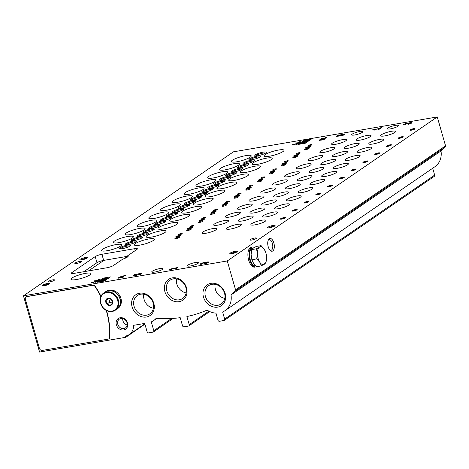 <?xml version="1.0" encoding="UTF-8"?>
<svg xmlns="http://www.w3.org/2000/svg" width="469" height="469" viewBox="0 0 469 469"><rect width="100%" height="100%" fill="white"/><g stroke="black" fill="none" stroke-linecap="round" stroke-linejoin="round"><path stroke-width="0.7" d="M190.221 226.404A2.075 0.399 -16 0 0 190.009 226.668A2.075 0.399 -16 0 0 192.108 226.48A2.075 0.399 -16 0 0 193.996 225.525A2.075 0.399 -16 0 0 192.407 225.577A2.075 0.399 -16 0 0 190.221 226.404M202.01 218.314A2.075 0.399 -16 0 0 201.799 218.583A2.075 0.399 -16 0 0 203.904 218.396A2.075 0.399 -16 0 0 205.785 217.44A2.075 0.399 -16 0 0 204.203 217.493A2.075 0.399 -16 0 0 202.01 218.314M213.8 210.229A2.075 0.399 -16 0 0 213.588 210.499A2.075 0.399 -16 0 0 215.693 210.305A2.075 0.399 -16 0 0 217.575 209.356A2.075 0.399 -16 0 0 215.992 209.409A2.075 0.399 -16 0 0 213.8 210.229M225.595 202.145A2.075 0.399 -16 0 0 225.384 202.409A2.075 0.399 -16 0 0 227.483 202.221A2.075 0.399 -16 0 0 229.364 201.271A2.075 0.399 -16 0 0 227.782 201.324A2.075 0.399 -16 0 0 225.595 202.145M237.384 194.06A2.075 0.399 -16 0 0 237.173 194.324A2.075 0.399 -16 0 0 239.272 194.137A2.075 0.399 -16 0 0 241.16 193.181A2.075 0.399 -16 0 0 239.571 193.24A2.075 0.399 -16 0 0 237.384 194.06M249.174 185.976A2.075 0.399 -16 0 0 248.963 186.24A2.075 0.399 -16 0 0 251.067 186.052A2.075 0.399 -16 0 0 252.949 185.097A2.075 0.399 -16 0 0 251.366 185.155A2.075 0.399 -16 0 0 249.174 185.976M260.963 177.886A2.075 0.399 -16 0 0 260.752 178.156A2.075 0.399 -16 0 0 262.857 177.968A2.075 0.399 -16 0 0 264.739 177.012A2.075 0.399 -16 0 0 263.156 177.065A2.075 0.399 -16 0 0 260.963 177.886M272.759 169.801A2.075 0.399 -16 0 0 272.548 170.071A2.075 0.399 -16 0 0 274.646 169.878A2.075 0.399 -16 0 0 276.528 168.928A2.075 0.399 -16 0 0 274.945 168.981A2.075 0.399 -16 0 0 272.759 169.801M284.548 161.717A2.075 0.399 -16 0 0 284.337 161.987A2.075 0.399 -16 0 0 286.436 161.793A2.075 0.399 -16 0 0 288.324 160.844A2.075 0.399 -16 0 0 286.735 160.896A2.075 0.399 -16 0 0 284.548 161.717M296.338 153.633A2.075 0.399 -16 0 0 296.127 153.896A2.075 0.399 -16 0 0 298.231 153.709A2.075 0.399 -16 0 0 300.113 152.753A2.075 0.399 -16 0 0 298.53 152.812A2.075 0.399 -16 0 0 296.338 153.633M308.127 145.548A2.075 0.399 -16 0 0 307.916 145.812A2.075 0.399 -16 0 0 310.021 145.625A2.075 0.399 -16 0 0 311.903 144.669A2.075 0.399 -16 0 0 310.32 144.728A2.075 0.399 -16 0 0 308.127 145.548M178.431 234.488A2.075 0.399 -16 0 0 178.22 234.752A2.075 0.399 -16 0 0 180.319 234.564A2.075 0.399 -16 0 0 182.201 233.609A2.075 0.399 -16 0 0 180.618 233.668A2.075 0.399 -16 0 0 178.431 234.488M186.938 230.144A2.333 0.446 -16 0 0 186.703 230.443A2.333 0.446 -16 0 0 189.066 230.226A2.333 0.446 -16 0 0 191.188 229.153A2.333 0.446 -16 0 0 189.406 229.218A2.333 0.446 -16 0 0 186.938 230.144M198.727 222.054A2.333 0.446 -16 0 0 198.493 222.353A2.333 0.446 -16 0 0 200.855 222.142A2.333 0.446 -16 0 0 202.977 221.069A2.333 0.446 -16 0 0 201.195 221.133A2.333 0.446 -16 0 0 198.727 222.054M210.522 213.97A2.333 0.446 -16 0 0 210.282 214.269A2.333 0.446 -16 0 0 212.65 214.057A2.333 0.446 -16 0 0 214.767 212.985A2.333 0.446 -16 0 0 212.985 213.049A2.333 0.446 -16 0 0 210.522 213.97M222.312 205.885A2.333 0.446 -16 0 0 222.077 206.184A2.333 0.446 -16 0 0 224.44 205.973A2.333 0.446 -16 0 0 226.556 204.9A2.333 0.446 -16 0 0 224.774 204.959A2.333 0.446 -16 0 0 222.312 205.885M234.101 197.801A2.333 0.446 -16 0 0 233.867 198.1A2.333 0.446 -16 0 0 236.229 197.889A2.333 0.446 -16 0 0 238.352 196.816A2.333 0.446 -16 0 0 236.569 196.874A2.333 0.446 -16 0 0 234.101 197.801M245.897 189.716A2.333 0.446 -16 0 0 245.656 190.015A2.333 0.446 -16 0 0 248.025 189.798A2.333 0.446 -16 0 0 250.141 188.726A2.333 0.446 -16 0 0 248.359 188.79A2.333 0.446 -16 0 0 245.897 189.716M257.686 181.626A2.333 0.446 -16 0 0 257.446 181.931A2.333 0.446 -16 0 0 259.814 181.714A2.333 0.446 -16 0 0 261.931 180.641A2.333 0.446 -16 0 0 260.148 180.706A2.333 0.446 -16 0 0 257.686 181.626M269.476 173.542A2.333 0.446 -16 0 0 269.241 173.841A2.333 0.446 -16 0 0 271.604 173.63A2.333 0.446 -16 0 0 273.72 172.557A2.333 0.446 -16 0 0 271.938 172.621A2.333 0.446 -16 0 0 269.476 173.542M281.265 165.457A2.333 0.446 -16 0 0 281.031 165.756A2.333 0.446 -16 0 0 283.393 165.545A2.333 0.446 -16 0 0 285.515 164.472A2.333 0.446 -16 0 0 283.733 164.531A2.333 0.446 -16 0 0 281.265 165.457M293.061 157.373A2.333 0.446 -16 0 0 292.82 157.672A2.333 0.446 -16 0 0 295.189 157.461A2.333 0.446 -16 0 0 297.305 156.388A2.333 0.446 -16 0 0 295.523 156.447A2.333 0.446 -16 0 0 293.061 157.373M304.85 149.289A2.333 0.446 -16 0 0 304.61 149.588A2.333 0.446 -16 0 0 306.978 149.371A2.333 0.446 -16 0 0 309.094 148.298A2.333 0.446 -16 0 0 307.312 148.362A2.333 0.446 -16 0 0 304.85 149.289M175.148 238.229A2.333 0.446 -16 0 0 174.914 238.528A2.333 0.446 -16 0 0 177.276 238.316A2.333 0.446 -16 0 0 179.393 237.244A2.333 0.446 -16 0 0 177.61 237.302A2.333 0.446 -16 0 0 175.148 238.229M202.678 232.073A7.774 1.489 -16 0 0 201.893 233.07A7.774 1.489 -16 0 0 209.772 232.36A7.774 1.489 -16 0 0 216.836 228.784A7.774 1.489 -16 0 0 210.898 228.989A7.774 1.489 -16 0 0 202.678 232.073M251.689 223.69A7.774 1.489 -16 0 0 250.897 224.686A7.774 1.489 -16 0 0 258.782 223.977A7.774 1.489 -16 0 0 265.841 220.401A7.774 1.489 -16 0 0 259.902 220.606A7.774 1.489 -16 0 0 251.689 223.69M345.096 147.026A7.774 1.489 -16 0 0 344.305 148.022A7.774 1.489 -16 0 0 352.19 147.313A7.774 1.489 -16 0 0 359.248 143.737A7.774 1.489 -16 0 0 353.309 143.942A7.774 1.489 -16 0 0 345.096 147.026M356.886 138.941A7.774 1.489 -16 0 0 356.094 139.938A7.774 1.489 -16 0 0 363.979 139.229A7.774 1.489 -16 0 0 371.038 135.652A7.774 1.489 -16 0 0 365.099 135.858A7.774 1.489 -16 0 0 356.886 138.941M214.474 223.989A7.774 1.489 -16 0 0 213.682 224.985A7.774 1.489 -16 0 0 221.567 224.276A7.774 1.489 -16 0 0 228.626 220.7A7.774 1.489 -16 0 0 222.687 220.905A7.774 1.489 -16 0 0 214.474 223.989M226.263 215.898A7.774 1.489 -16 0 0 225.472 216.901A7.774 1.489 -16 0 0 233.357 216.191A7.774 1.489 -16 0 0 240.421 212.615A7.774 1.489 -16 0 0 234.477 212.82A7.774 1.489 -16 0 0 226.263 215.898M238.053 207.814A7.774 1.489 -16 0 0 237.267 208.816A7.774 1.489 -16 0 0 245.146 208.107A7.774 1.489 -16 0 0 252.211 204.531A7.774 1.489 -16 0 0 246.266 204.736A7.774 1.489 -16 0 0 238.053 207.814M249.848 199.73A7.774 1.489 -16 0 0 249.057 200.726A7.774 1.489 -16 0 0 256.936 200.017A7.774 1.489 -16 0 0 264 196.441A7.774 1.489 -16 0 0 258.061 196.652A7.774 1.489 -16 0 0 249.848 199.73M261.638 191.645A7.774 1.489 -16 0 0 260.846 192.642A7.774 1.489 -16 0 0 268.731 191.932A7.774 1.489 -16 0 0 275.79 188.356A7.774 1.489 -16 0 0 269.851 188.561A7.774 1.489 -16 0 0 261.638 191.645M273.427 183.561A7.774 1.489 -16 0 0 272.636 184.557A7.774 1.489 -16 0 0 280.521 183.848A7.774 1.489 -16 0 0 287.585 180.272A7.774 1.489 -16 0 0 281.64 180.477A7.774 1.489 -16 0 0 273.427 183.561M333.301 155.11A7.774 1.489 -16 0 0 332.515 156.107A7.774 1.489 -16 0 0 340.394 155.397A7.774 1.489 -16 0 0 347.459 151.821A7.774 1.489 -16 0 0 341.514 152.032A7.774 1.489 -16 0 0 333.301 155.11M321.511 163.194A7.774 1.489 -16 0 0 320.72 164.197A7.774 1.489 -16 0 0 328.605 163.488A7.774 1.489 -16 0 0 335.669 159.911A7.774 1.489 -16 0 0 329.725 160.117A7.774 1.489 -16 0 0 321.511 163.194M309.722 171.279A7.774 1.489 -16 0 0 308.93 172.281A7.774 1.489 -16 0 0 316.815 171.572A7.774 1.489 -16 0 0 323.874 167.996A7.774 1.489 -16 0 0 317.935 168.201A7.774 1.489 -16 0 0 309.722 171.279M297.932 179.369A7.774 1.489 -16 0 0 297.141 180.366A7.774 1.489 -16 0 0 305.026 179.656A7.774 1.489 -16 0 0 312.084 176.08A7.774 1.489 -16 0 0 306.146 176.285A7.774 1.489 -16 0 0 297.932 179.369M286.137 187.453A7.774 1.489 -16 0 0 285.351 188.45A7.774 1.489 -16 0 0 293.231 187.741A7.774 1.489 -16 0 0 300.295 184.165A7.774 1.489 -16 0 0 294.35 184.37A7.774 1.489 -16 0 0 286.137 187.453M274.347 195.538A7.774 1.489 -16 0 0 273.556 196.534A7.774 1.489 -16 0 0 281.441 195.825A7.774 1.489 -16 0 0 288.505 192.249A7.774 1.489 -16 0 0 282.561 192.454A7.774 1.489 -16 0 0 274.347 195.538M262.558 203.622A7.774 1.489 -16 0 0 261.766 204.625A7.774 1.489 -16 0 0 269.652 203.909A7.774 1.489 -16 0 0 276.71 200.339A7.774 1.489 -16 0 0 270.771 200.544A7.774 1.489 -16 0 0 262.558 203.622M250.768 211.707A7.774 1.489 -16 0 0 249.977 212.709A7.774 1.489 -16 0 0 257.862 212A7.774 1.489 -16 0 0 264.921 208.424A7.774 1.489 -16 0 0 258.982 208.629A7.774 1.489 -16 0 0 250.768 211.707M381.391 134.744A7.774 1.489 -16 0 0 380.599 135.746A7.774 1.489 -16 0 0 388.484 135.037A7.774 1.489 -16 0 0 395.543 131.461A7.774 1.489 -16 0 0 389.604 131.666A7.774 1.489 -16 0 0 381.391 134.744M369.595 142.834A7.774 1.489 -16 0 0 368.81 143.831A7.774 1.489 -16 0 0 376.689 143.121A7.774 1.489 -16 0 0 383.753 139.545A7.774 1.489 -16 0 0 377.809 139.75A7.774 1.489 -16 0 0 369.595 142.834M357.806 150.918A7.774 1.489 -16 0 0 357.015 151.915A7.774 1.489 -16 0 0 364.9 151.206A7.774 1.489 -16 0 0 371.964 147.629A7.774 1.489 -16 0 0 366.019 147.835A7.774 1.489 -16 0 0 357.806 150.918M346.016 159.003A7.774 1.489 -16 0 0 345.225 160.005A7.774 1.489 -16 0 0 353.11 159.29A7.774 1.489 -16 0 0 360.169 155.72A7.774 1.489 -16 0 0 354.23 155.925A7.774 1.489 -16 0 0 346.016 159.003M334.227 167.087A7.774 1.489 -16 0 0 333.436 168.09A7.774 1.489 -16 0 0 341.321 167.38A7.774 1.489 -16 0 0 348.379 163.804A7.774 1.489 -16 0 0 342.44 164.009A7.774 1.489 -16 0 0 334.227 167.087M322.432 175.172A7.774 1.489 -16 0 0 321.646 176.174A7.774 1.489 -16 0 0 329.525 175.465A7.774 1.489 -16 0 0 336.59 171.889A7.774 1.489 -16 0 0 330.645 172.094A7.774 1.489 -16 0 0 322.432 175.172M310.642 183.262A7.774 1.489 -16 0 0 309.851 184.258A7.774 1.489 -16 0 0 317.736 183.549A7.774 1.489 -16 0 0 324.8 179.973A7.774 1.489 -16 0 0 318.856 180.178A7.774 1.489 -16 0 0 310.642 183.262M298.853 191.346A7.774 1.489 -16 0 0 298.061 192.343A7.774 1.489 -16 0 0 305.946 191.633A7.774 1.489 -16 0 0 313.005 188.057A7.774 1.489 -16 0 0 307.066 188.262A7.774 1.489 -16 0 0 298.853 191.346M285.216 175.47A7.774 1.489 -16 0 0 284.431 176.473A7.774 1.489 -16 0 0 292.31 175.764A7.774 1.489 -16 0 0 299.374 172.187A7.774 1.489 -16 0 0 293.43 172.393A7.774 1.489 -16 0 0 285.216 175.47M297.012 167.386A7.774 1.489 -16 0 0 296.22 168.389A7.774 1.489 -16 0 0 304.105 167.679A7.774 1.489 -16 0 0 311.164 164.103A7.774 1.489 -16 0 0 305.225 164.308A7.774 1.489 -16 0 0 297.012 167.386M308.801 159.302A7.774 1.489 -16 0 0 308.01 160.304A7.774 1.489 -16 0 0 315.895 159.589A7.774 1.489 -16 0 0 322.953 156.019A7.774 1.489 -16 0 0 317.015 156.224A7.774 1.489 -16 0 0 308.801 159.302M320.591 151.217A7.774 1.489 -16 0 0 319.799 152.214A7.774 1.489 -16 0 0 327.684 151.505A7.774 1.489 -16 0 0 334.749 147.928A7.774 1.489 -16 0 0 328.804 148.134A7.774 1.489 -16 0 0 320.591 151.217M287.063 199.431A7.774 1.489 -16 0 0 286.272 200.433A7.774 1.489 -16 0 0 294.157 199.718A7.774 1.489 -16 0 0 301.215 196.148A7.774 1.489 -16 0 0 295.277 196.353A7.774 1.489 -16 0 0 287.063 199.431M275.268 207.515A7.774 1.489 -16 0 0 274.482 208.517A7.774 1.489 -16 0 0 282.361 207.808A7.774 1.489 -16 0 0 289.426 204.232A7.774 1.489 -16 0 0 283.481 204.437A7.774 1.489 -16 0 0 275.268 207.515M263.478 215.599A7.774 1.489 -16 0 0 262.687 216.602A7.774 1.489 -16 0 0 270.572 215.892A7.774 1.489 -16 0 0 277.636 212.316A7.774 1.489 -16 0 0 271.692 212.521A7.774 1.489 -16 0 0 263.478 215.599M332.38 143.133A7.774 1.489 -16 0 0 331.595 144.13A7.774 1.489 -16 0 0 339.474 143.42A7.774 1.489 -16 0 0 346.538 139.844A7.774 1.489 -16 0 0 340.594 140.049A7.774 1.489 -16 0 0 332.38 143.133M238.973 219.797A7.774 1.489 -16 0 0 238.188 220.793A7.774 1.489 -16 0 0 246.067 220.084A7.774 1.489 -16 0 0 253.131 216.508A7.774 1.489 -16 0 0 247.186 216.713A7.774 1.489 -16 0 0 238.973 219.797M227.184 227.881A7.774 1.489 -16 0 0 226.392 228.878A7.774 1.489 -16 0 0 234.277 228.169A7.774 1.489 -16 0 0 241.342 224.592A7.774 1.489 -16 0 0 235.397 224.798A7.774 1.489 -16 0 0 227.184 227.881M305.331 143.221L311.398 139.064L304.047 140.319L297.985 144.481L305.331 143.221M297.153 144.247L298.835 143.092L292.48 144.698L293.811 144.845L294.35 144.634L293.436 144.534L297.158 143.895L296.484 144.358L297.153 144.247M408.698 123.066A2.837 0.545 164 0 0 405.556 123.634A2.837 0.545 164 0 0 403.528 124.772A2.837 0.545 164 0 0 405.023 124.836L405.597 124.443L404.8 124.408L406.91 123.54L407.508 123.564L407.063 123.939L410.633 123.071L407.948 124.332A2.837 0.545 164 0 0 411.905 122.708A2.837 0.545 164 0 0 408.698 123.066L408.78 123.341M125.962 275.391L125.411 275.315L126.003 274.904L124.074 275.543L123.734 275.772L124.402 275.661L123.886 276.012L120.621 276.305L123.658 276.27L125.962 275.391M120.017 277.883A1.683 0.322 164 0 1 118.2 278.064A1.683 0.322 164 0 1 119.361 277.402A1.683 0.322 164 0 1 121.231 277.044A2.075 0.399 164 0 1 123.927 276.669A2.075 0.399 164 0 1 122.262 277.554A2.075 0.399 164 0 1 120.017 277.883M99.235 279.97L98.678 279.887L99.276 279.483L98.607 279.594L97.159 280.585L93.888 280.878L97.411 280.761L99.235 279.97M175.951 268.631L178.408 266.943L176.45 267.787L169.127 269.294L171.074 269.505L171.859 269.2L170.523 269.054L175.957 268.121L174.972 268.796L175.951 268.631M138.736 274.676L138.959 274.934A3.119 0.598 164 0 0 141.855 273.486A3.119 0.598 164 0 0 138.824 273.732A3.119 0.598 164 0 0 135.852 275.151L134.357 275.297L135.94 274.213L134.961 274.377L132.997 275.725L136.221 275.414L140.307 273.925L138.736 274.676M122.808 259.099A7.123 1.366 -16 0 0 128.143 256.168A7.123 1.366 -16 0 0 127.574 255.834L136.872 249.455A5.182 0.991 -16 0 0 137.399 248.793A5.182 0.991 -16 0 0 134.662 248.681L101.914 254.28A5.182 0.991 -16 0 0 95.213 256.584L71.857 272.6A5.182 0.991 -16 0 0 71.329 273.269A5.182 0.991 -16 0 0 74.067 273.38L106.815 267.776A5.182 0.991 -16 0 0 113.516 265.472L122.808 259.099M48.395 281.353A3.371 0.645 -16 0 0 48.049 281.787A3.371 0.645 -16 0 0 51.467 281.482A3.371 0.645 -16 0 0 54.527 279.929A3.371 0.645 -16 0 0 51.953 280.016A3.371 0.645 -16 0 0 48.395 281.353M75.175 262.986A3.371 0.645 -16 0 0 74.835 263.42A3.371 0.645 -16 0 0 78.253 263.115A3.371 0.645 -16 0 0 81.307 261.561A3.371 0.645 -16 0 0 78.733 261.655A3.371 0.645 -16 0 0 75.175 262.986M251.765 240.028A3.371 0.645 164 0 1 249.983 239.958A3.371 0.645 164 0 1 253.043 238.41A3.371 0.645 164 0 1 256.461 238.1A3.371 0.645 164 0 1 251.765 240.028M44.104 285.785A3.887 0.745 164 0 1 42.163 285.82A3.887 0.745 164 0 1 45.581 283.915A3.887 0.745 164 0 1 49.491 283.722A3.887 0.745 164 0 1 44.104 285.785M269.675 227.746A3.887 0.745 164 0 1 267.735 227.782A3.887 0.745 164 0 1 271.152 225.876A3.887 0.745 164 0 1 275.063 225.683A3.887 0.745 164 0 1 269.675 227.746M81.887 259.873A3.887 0.745 164 0 1 79.953 259.908A3.887 0.745 164 0 1 83.371 258.003A3.887 0.745 164 0 1 87.281 257.809A3.887 0.745 164 0 1 81.887 259.873M231.885 253.659A3.887 0.745 164 0 1 229.945 253.694A3.887 0.745 164 0 1 233.363 251.789A3.887 0.745 164 0 1 237.273 251.595A3.887 0.745 164 0 1 231.885 253.659M72.05 277.97A10.365 1.987 -16 0 0 70.995 279.301A10.365 1.987 -16 0 0 81.506 278.357A10.365 1.987 -16 0 0 90.922 273.591A10.365 1.987 -16 0 0 83.001 273.867A10.365 1.987 -16 0 0 72.05 277.97M295.787 209.496A2.591 0.498 -16 0 0 293.102 210.294A2.591 0.498 -16 0 0 292.246 211.062A2.591 0.498 -16 0 0 294.802 210.745A2.591 0.498 -16 0 0 297.135 209.661A2.591 0.498 -16 0 0 295.787 209.496M307.576 201.412A2.591 0.498 -16 0 0 304.891 202.209A2.591 0.498 -16 0 0 304.041 202.977A2.591 0.498 -16 0 0 306.591 202.661A2.591 0.498 -16 0 0 308.924 201.576A2.591 0.498 -16 0 0 307.576 201.412M319.371 193.328A2.591 0.498 -16 0 0 316.681 194.125A2.591 0.498 -16 0 0 315.83 194.887A2.591 0.498 -16 0 0 318.381 194.571A2.591 0.498 -16 0 0 320.714 193.486A2.591 0.498 -16 0 0 319.371 193.328M331.161 185.237A2.591 0.498 -16 0 0 328.476 186.041A2.591 0.498 -16 0 0 327.62 186.803A2.591 0.498 -16 0 0 330.176 186.486A2.591 0.498 -16 0 0 332.509 185.402A2.591 0.498 -16 0 0 331.161 185.237M342.95 177.153A2.591 0.498 -16 0 0 340.265 177.95A2.591 0.498 -16 0 0 339.415 178.718A2.591 0.498 -16 0 0 341.965 178.402A2.591 0.498 -16 0 0 344.299 177.317A2.591 0.498 -16 0 0 342.95 177.153M354.74 169.069A2.591 0.498 -16 0 0 352.055 169.866A2.591 0.498 -16 0 0 351.205 170.634A2.591 0.498 -16 0 0 353.755 170.317A2.591 0.498 -16 0 0 356.088 169.233A2.591 0.498 -16 0 0 354.74 169.069M366.535 160.984A2.591 0.498 -16 0 0 363.844 161.782A2.591 0.498 -16 0 0 362.994 162.55A2.591 0.498 -16 0 0 365.55 162.233A2.591 0.498 -16 0 0 367.878 161.148A2.591 0.498 -16 0 0 366.535 160.984M378.325 152.9A2.591 0.498 -16 0 0 375.64 153.697A2.591 0.498 -16 0 0 374.784 154.459A2.591 0.498 -16 0 0 377.34 154.143A2.591 0.498 -16 0 0 379.673 153.058A2.591 0.498 -16 0 0 378.325 152.9M390.114 144.81A2.591 0.498 -16 0 0 387.429 145.613A2.591 0.498 -16 0 0 386.579 146.375A2.591 0.498 -16 0 0 389.129 146.058A2.591 0.498 -16 0 0 391.463 144.974A2.591 0.498 -16 0 0 390.114 144.81M401.904 136.725A2.591 0.498 -16 0 0 399.219 137.523A2.591 0.498 -16 0 0 398.369 138.291A2.591 0.498 -16 0 0 400.919 137.974A2.591 0.498 -16 0 0 403.252 136.889A2.591 0.498 -16 0 0 401.904 136.725M413.699 128.641A2.591 0.498 -16 0 0 411.008 129.438A2.591 0.498 -16 0 0 410.158 130.206A2.591 0.498 -16 0 0 412.714 129.89A2.591 0.498 -16 0 0 415.042 128.805A2.591 0.498 -16 0 0 413.699 128.641M283.997 217.581A2.591 0.498 -16 0 0 281.312 218.378A2.591 0.498 -16 0 0 280.456 219.146A2.591 0.498 -16 0 0 283.012 218.83A2.591 0.498 -16 0 0 285.345 217.745A2.591 0.498 -16 0 0 283.997 217.581M191.094 227.406A2.591 0.498 -16 0 0 188.403 228.21A2.591 0.498 -16 0 0 187.553 228.972A2.591 0.498 -16 0 0 190.103 228.655A2.591 0.498 -16 0 0 192.437 227.571A2.591 0.498 -16 0 0 191.094 227.406M202.884 219.322A2.591 0.498 -16 0 0 200.199 220.119A2.591 0.498 -16 0 0 199.343 220.887A2.591 0.498 -16 0 0 201.899 220.571A2.591 0.498 -16 0 0 204.232 219.486A2.591 0.498 -16 0 0 202.884 219.322M214.673 211.238A2.591 0.498 -16 0 0 211.988 212.035A2.591 0.498 -16 0 0 211.132 212.803A2.591 0.498 -16 0 0 213.688 212.486A2.591 0.498 -16 0 0 216.021 211.402A2.591 0.498 -16 0 0 214.673 211.238M226.463 203.153A2.591 0.498 -16 0 0 223.777 203.951A2.591 0.498 -16 0 0 222.927 204.713A2.591 0.498 -16 0 0 225.478 204.402A2.591 0.498 -16 0 0 227.811 203.317A2.591 0.498 -16 0 0 226.463 203.153M238.258 195.069A2.591 0.498 -16 0 0 235.567 195.866A2.591 0.498 -16 0 0 234.717 196.628A2.591 0.498 -16 0 0 237.267 196.312A2.591 0.498 -16 0 0 239.6 195.227A2.591 0.498 -16 0 0 238.258 195.069M250.047 186.979A2.591 0.498 -16 0 0 247.362 187.782A2.591 0.498 -16 0 0 246.506 188.544A2.591 0.498 -16 0 0 249.062 188.227A2.591 0.498 -16 0 0 251.396 187.143A2.591 0.498 -16 0 0 250.047 186.979M261.837 178.894A2.591 0.498 -16 0 0 259.152 179.691A2.591 0.498 -16 0 0 258.302 180.459A2.591 0.498 -16 0 0 260.852 180.143A2.591 0.498 -16 0 0 263.185 179.058A2.591 0.498 -16 0 0 261.837 178.894M273.626 170.81A2.591 0.498 -16 0 0 270.941 171.607A2.591 0.498 -16 0 0 270.091 172.375A2.591 0.498 -16 0 0 272.641 172.059A2.591 0.498 -16 0 0 274.975 170.974A2.591 0.498 -16 0 0 273.626 170.81M285.422 162.725A2.591 0.498 -16 0 0 282.731 163.523A2.591 0.498 -16 0 0 281.881 164.291A2.591 0.498 -16 0 0 284.437 163.974A2.591 0.498 -16 0 0 286.764 162.89A2.591 0.498 -16 0 0 285.422 162.725M297.211 154.641A2.591 0.498 -16 0 0 294.526 155.438A2.591 0.498 -16 0 0 293.67 156.2A2.591 0.498 -16 0 0 296.226 155.884A2.591 0.498 -16 0 0 298.56 154.799A2.591 0.498 -16 0 0 297.211 154.641M309.001 146.551A2.591 0.498 -16 0 0 306.316 147.354A2.591 0.498 -16 0 0 305.466 148.116A2.591 0.498 -16 0 0 308.016 147.799A2.591 0.498 -16 0 0 310.349 146.715A2.591 0.498 -16 0 0 309.001 146.551M179.299 235.491A2.591 0.498 -16 0 0 176.614 236.294A2.591 0.498 -16 0 0 175.764 237.056A2.591 0.498 -16 0 0 178.314 236.739A2.591 0.498 -16 0 0 180.647 235.655A2.591 0.498 -16 0 0 179.299 235.491M145.238 232.999A5.962 1.143 -16 0 0 139.059 234.834A5.962 1.143 -16 0 0 137.1 236.593A5.962 1.143 -16 0 0 142.975 235.866A5.962 1.143 -16 0 0 148.339 233.374A5.962 1.143 -16 0 0 145.238 232.999M157.033 224.915A5.962 1.143 -16 0 0 150.848 226.75A5.962 1.143 -16 0 0 148.89 228.509A5.962 1.143 -16 0 0 154.764 227.782A5.962 1.143 -16 0 0 160.128 225.29A5.962 1.143 -16 0 0 157.033 224.915M168.822 216.83A5.962 1.143 -16 0 0 162.643 218.665A5.962 1.143 -16 0 0 160.679 220.424A5.962 1.143 -16 0 0 166.554 219.697A5.962 1.143 -16 0 0 171.918 217.2A5.962 1.143 -16 0 0 168.822 216.83M180.612 208.74A5.962 1.143 -16 0 0 174.433 210.581A5.962 1.143 -16 0 0 172.475 212.34A5.962 1.143 -16 0 0 178.343 211.613A5.962 1.143 -16 0 0 183.707 209.115A5.962 1.143 -16 0 0 180.612 208.74M192.401 200.656A5.962 1.143 -16 0 0 186.222 202.497A5.962 1.143 -16 0 0 184.264 204.255A5.962 1.143 -16 0 0 190.138 203.528A5.962 1.143 -16 0 0 195.503 201.031A5.962 1.143 -16 0 0 192.401 200.656M204.197 192.571A5.962 1.143 -16 0 0 198.012 194.406A5.962 1.143 -16 0 0 196.054 196.165A5.962 1.143 -16 0 0 201.928 195.438A5.962 1.143 -16 0 0 207.292 192.947A5.962 1.143 -16 0 0 204.197 192.571M215.986 184.487A5.962 1.143 -16 0 0 209.807 186.322A5.962 1.143 -16 0 0 207.843 188.081A5.962 1.143 -16 0 0 213.717 187.354A5.962 1.143 -16 0 0 219.082 184.862A5.962 1.143 -16 0 0 215.986 184.487M227.776 176.403A5.962 1.143 -16 0 0 221.597 178.238A5.962 1.143 -16 0 0 219.639 179.996A5.962 1.143 -16 0 0 225.507 179.269A5.962 1.143 -16 0 0 230.877 176.772A5.962 1.143 -16 0 0 227.776 176.403M239.565 168.312A5.962 1.143 -16 0 0 233.386 170.153A5.962 1.143 -16 0 0 231.428 171.912A5.962 1.143 -16 0 0 237.302 171.185A5.962 1.143 -16 0 0 242.666 168.688A5.962 1.143 -16 0 0 239.565 168.312M251.361 160.228A5.962 1.143 -16 0 0 245.176 162.069A5.962 1.143 -16 0 0 243.218 163.828A5.962 1.143 -16 0 0 249.092 163.101A5.962 1.143 -16 0 0 254.456 160.603A5.962 1.143 -16 0 0 251.361 160.228M263.15 152.144A5.962 1.143 -16 0 0 256.971 153.979A5.962 1.143 -16 0 0 255.013 155.743A5.962 1.143 -16 0 0 260.881 155.01A5.962 1.143 -16 0 0 266.245 152.519A5.962 1.143 -16 0 0 263.15 152.144M133.448 241.084A5.962 1.143 -16 0 0 127.269 242.919A5.962 1.143 -16 0 0 125.311 244.683A5.962 1.143 -16 0 0 131.179 243.956A5.962 1.143 -16 0 0 136.543 241.459A5.962 1.143 -16 0 0 133.448 241.084M139.399 237.003A5.962 1.143 -16 0 0 133.219 238.838A5.962 1.143 -16 0 0 131.261 240.597A5.962 1.143 -16 0 0 137.136 239.87A5.962 1.143 -16 0 0 142.5 237.378A5.962 1.143 -16 0 0 139.399 237.003M151.194 228.919A5.962 1.143 -16 0 0 145.009 230.754A5.962 1.143 -16 0 0 143.051 232.513A5.962 1.143 -16 0 0 148.925 231.786A5.962 1.143 -16 0 0 154.289 229.294A5.962 1.143 -16 0 0 151.194 228.919M162.983 220.835A5.962 1.143 -16 0 0 156.804 222.669A5.962 1.143 -16 0 0 154.84 224.428A5.962 1.143 -16 0 0 160.715 223.701A5.962 1.143 -16 0 0 166.079 221.204A5.962 1.143 -16 0 0 162.983 220.835M174.773 212.744A5.962 1.143 -16 0 0 168.594 214.585A5.962 1.143 -16 0 0 166.636 216.344A5.962 1.143 -16 0 0 172.504 215.617A5.962 1.143 -16 0 0 177.868 213.119A5.962 1.143 -16 0 0 174.773 212.744M186.562 204.66A5.962 1.143 -16 0 0 180.383 206.501A5.962 1.143 -16 0 0 178.425 208.259A5.962 1.143 -16 0 0 184.299 207.533A5.962 1.143 -16 0 0 189.664 205.035A5.962 1.143 -16 0 0 186.562 204.66M198.358 196.575A5.962 1.143 -16 0 0 192.173 198.41A5.962 1.143 -16 0 0 190.215 200.175A5.962 1.143 -16 0 0 196.089 199.442A5.962 1.143 -16 0 0 201.453 196.951A5.962 1.143 -16 0 0 198.358 196.575M210.147 188.491A5.962 1.143 -16 0 0 203.968 190.326A5.962 1.143 -16 0 0 202.004 192.085A5.962 1.143 -16 0 0 207.878 191.358A5.962 1.143 -16 0 0 213.243 188.866A5.962 1.143 -16 0 0 210.147 188.491M221.937 180.407A5.962 1.143 -16 0 0 215.758 182.242A5.962 1.143 -16 0 0 213.8 184A5.962 1.143 -16 0 0 219.668 183.273A5.962 1.143 -16 0 0 225.032 180.782A5.962 1.143 -16 0 0 221.937 180.407M233.726 172.316A5.962 1.143 -16 0 0 227.547 174.157A5.962 1.143 -16 0 0 225.589 175.916A5.962 1.143 -16 0 0 231.463 175.189A5.962 1.143 -16 0 0 236.827 172.692A5.962 1.143 -16 0 0 233.726 172.316M245.522 164.232A5.962 1.143 -16 0 0 239.337 166.073A5.962 1.143 -16 0 0 237.378 167.832A5.962 1.143 -16 0 0 243.253 167.105A5.962 1.143 -16 0 0 248.617 164.607A5.962 1.143 -16 0 0 245.522 164.232M257.311 156.148A5.962 1.143 -16 0 0 251.132 157.983A5.962 1.143 -16 0 0 249.168 159.747A5.962 1.143 -16 0 0 255.042 159.014A5.962 1.143 -16 0 0 260.406 156.523A5.962 1.143 -16 0 0 257.311 156.148M127.609 245.088A5.962 1.143 -16 0 0 121.43 246.929A5.962 1.143 -16 0 0 119.472 248.687A5.962 1.143 -16 0 0 125.34 247.96A5.962 1.143 -16 0 0 130.704 245.463A5.962 1.143 -16 0 0 127.609 245.088M147.202 235.497A10.365 1.987 -16 0 0 146.146 236.827A10.365 1.987 -16 0 0 156.658 235.884A10.365 1.987 -16 0 0 166.073 231.111A10.365 1.987 -16 0 0 166.044 231.041A10.365 1.987 -16 0 0 157.965 231.434A10.365 1.987 -16 0 0 147.202 235.497M158.991 227.412A10.365 1.987 -16 0 0 157.936 228.743A10.365 1.987 -16 0 0 168.447 227.793A10.365 1.987 -16 0 0 177.862 223.027A10.365 1.987 -16 0 0 177.839 222.957A10.365 1.987 -16 0 0 169.76 223.344A10.365 1.987 -16 0 0 158.991 227.412M170.78 219.322A10.365 1.987 -16 0 0 169.731 220.659A10.365 1.987 -16 0 0 180.243 219.709A10.365 1.987 -16 0 0 189.658 214.943A10.365 1.987 -16 0 0 189.628 214.872A10.365 1.987 -16 0 0 181.55 215.259A10.365 1.987 -16 0 0 170.78 219.322M182.57 211.238A10.365 1.987 -16 0 0 181.521 212.568A10.365 1.987 -16 0 0 192.032 211.625A10.365 1.987 -16 0 0 201.447 206.858A10.365 1.987 -16 0 0 201.418 206.788A10.365 1.987 -16 0 0 193.339 207.175A10.365 1.987 -16 0 0 182.57 211.238M194.365 203.153A10.365 1.987 -16 0 0 193.31 204.484A10.365 1.987 -16 0 0 203.822 203.54A10.365 1.987 -16 0 0 213.237 198.774A10.365 1.987 -16 0 0 213.207 198.704A10.365 1.987 -16 0 0 205.129 199.091A10.365 1.987 -16 0 0 194.365 203.153M206.155 195.069A10.365 1.987 -16 0 0 205.1 196.4A10.365 1.987 -16 0 0 215.611 195.456A10.365 1.987 -16 0 0 225.026 190.684A10.365 1.987 -16 0 0 225.003 190.619A10.365 1.987 -16 0 0 216.924 191.006A10.365 1.987 -16 0 0 206.155 195.069M217.944 186.984A10.365 1.987 -16 0 0 216.895 188.315A10.365 1.987 -16 0 0 227.406 187.366A10.365 1.987 -16 0 0 236.822 182.599A10.365 1.987 -16 0 0 236.792 182.529A10.365 1.987 -16 0 0 228.714 182.916A10.365 1.987 -16 0 0 217.944 186.984M229.734 178.894A10.365 1.987 -16 0 0 228.684 180.231A10.365 1.987 -16 0 0 239.196 179.281A10.365 1.987 -16 0 0 248.611 174.515A10.365 1.987 -16 0 0 248.582 174.445A10.365 1.987 -16 0 0 240.503 174.831A10.365 1.987 -16 0 0 229.734 178.894M241.529 170.81A10.365 1.987 -16 0 0 240.474 172.146A10.365 1.987 -16 0 0 250.985 171.197A10.365 1.987 -16 0 0 260.401 166.431A10.365 1.987 -16 0 0 260.371 166.36A10.365 1.987 -16 0 0 252.293 166.747A10.365 1.987 -16 0 0 241.529 170.81M253.319 162.725A10.365 1.987 -16 0 0 252.263 164.056A10.365 1.987 -16 0 0 262.775 163.112A10.365 1.987 -16 0 0 272.19 158.346A10.365 1.987 -16 0 0 272.167 158.276A10.365 1.987 -16 0 0 264.088 158.663A10.365 1.987 -16 0 0 253.319 162.725M265.108 154.641A10.365 1.987 -16 0 0 264.059 155.972A10.365 1.987 -16 0 0 274.57 155.028A10.365 1.987 -16 0 0 283.985 150.256A10.365 1.987 -16 0 0 283.956 150.191A10.365 1.987 -16 0 0 275.878 150.578A10.365 1.987 -16 0 0 265.108 154.641M135.406 243.581A10.365 1.987 -16 0 0 134.357 244.912A10.365 1.987 -16 0 0 144.868 243.968A10.365 1.987 -16 0 0 154.283 239.202A10.365 1.987 -16 0 0 154.254 239.131A10.365 1.987 -16 0 0 146.176 239.518A10.365 1.987 -16 0 0 135.406 243.581M114.454 241.095A10.365 1.987 -16 0 0 113.404 242.432A10.365 1.987 -16 0 0 123.91 241.482A10.365 1.987 -16 0 0 133.331 236.716A10.365 1.987 -16 0 0 119.654 238.68A10.365 1.987 -16 0 0 114.454 241.095M126.243 233.011A10.365 1.987 -16 0 0 125.194 234.342A10.365 1.987 -16 0 0 135.705 233.398A10.365 1.987 -16 0 0 145.12 228.632A10.365 1.987 -16 0 0 131.443 230.596A10.365 1.987 -16 0 0 126.243 233.011M138.038 224.927A10.365 1.987 -16 0 0 136.983 226.257A10.365 1.987 -16 0 0 147.495 225.313A10.365 1.987 -16 0 0 156.91 220.547A10.365 1.987 -16 0 0 143.233 222.505A10.365 1.987 -16 0 0 138.038 224.927M149.828 216.842A10.365 1.987 -16 0 0 148.773 218.173A10.365 1.987 -16 0 0 159.284 217.229A10.365 1.987 -16 0 0 168.699 212.457A10.365 1.987 -16 0 0 155.028 214.421A10.365 1.987 -16 0 0 149.828 216.842M161.617 208.758A10.365 1.987 -16 0 0 160.568 210.089A10.365 1.987 -16 0 0 171.079 209.139A10.365 1.987 -16 0 0 180.495 204.373A10.365 1.987 -16 0 0 166.817 206.337A10.365 1.987 -16 0 0 161.617 208.758M173.407 200.668A10.365 1.987 -16 0 0 172.358 202.004A10.365 1.987 -16 0 0 182.869 201.054A10.365 1.987 -16 0 0 192.284 196.288A10.365 1.987 -16 0 0 178.607 198.252A10.365 1.987 -16 0 0 173.407 200.668M185.202 192.583A10.365 1.987 -16 0 0 184.147 193.92A10.365 1.987 -16 0 0 194.658 192.97A10.365 1.987 -16 0 0 204.074 188.204A10.365 1.987 -16 0 0 190.396 190.168A10.365 1.987 -16 0 0 185.202 192.583M196.992 184.499A10.365 1.987 -16 0 0 195.936 185.83A10.365 1.987 -16 0 0 206.448 184.886A10.365 1.987 -16 0 0 215.863 180.119A10.365 1.987 -16 0 0 202.192 182.078A10.365 1.987 -16 0 0 196.992 184.499M208.781 176.414A10.365 1.987 -16 0 0 207.732 177.745A10.365 1.987 -16 0 0 218.243 176.801A10.365 1.987 -16 0 0 227.658 172.029A10.365 1.987 -16 0 0 213.981 173.993A10.365 1.987 -16 0 0 208.781 176.414M220.571 168.33A10.365 1.987 -16 0 0 219.521 169.661A10.365 1.987 -16 0 0 230.033 168.711A10.365 1.987 -16 0 0 239.448 163.945A10.365 1.987 -16 0 0 225.771 165.909A10.365 1.987 -16 0 0 220.571 168.33M232.366 160.24A10.365 1.987 -16 0 0 231.311 161.576A10.365 1.987 -16 0 0 241.822 160.627A10.365 1.987 -16 0 0 251.237 155.86A10.365 1.987 -16 0 0 237.56 157.824A10.365 1.987 -16 0 0 232.366 160.24M102.664 249.186A10.365 1.987 -16 0 0 101.609 250.516A10.365 1.987 -16 0 0 112.12 249.567A10.365 1.987 -16 0 0 121.535 244.8A10.365 1.987 -16 0 0 107.864 246.764A10.365 1.987 -16 0 0 102.664 249.186M152.355 271.17A5.827 1.12 -16 0 0 151.763 271.914A5.827 1.12 -16 0 0 157.678 271.387A5.827 1.12 -16 0 0 162.972 268.702A5.827 1.12 -16 0 0 159.894 268.579A5.827 1.12 -16 0 0 152.355 271.17M387.881 128.002A5.827 1.12 -16 0 0 387.288 128.752A5.827 1.12 -16 0 0 393.204 128.219A5.827 1.12 -16 0 0 398.498 125.534A5.827 1.12 -16 0 0 395.42 125.411A5.827 1.12 -16 0 0 387.881 128.002M352.242 134.099A5.827 1.12 -16 0 0 351.65 134.849A5.827 1.12 -16 0 0 357.56 134.316A5.827 1.12 -16 0 0 362.859 131.637A5.827 1.12 -16 0 0 359.782 131.508A5.827 1.12 -16 0 0 352.242 134.099M187.999 265.067A5.827 1.12 -16 0 0 187.407 265.817A5.827 1.12 -16 0 0 193.316 265.284A5.827 1.12 -16 0 0 198.616 262.605A5.827 1.12 -16 0 0 195.538 262.482A5.827 1.12 -16 0 0 187.999 265.067M23.45 295.822L227.272 260.952L235.555 289.848A1.296 1.102 55.6 0 1 235.303 291.003A132.152 112.437 55.6 0 1 231.012 294.942A18.783 15.981 55.6 0 1 224.938 310.718A18.783 15.981 55.6 0 1 222.628 311.991L224.669 319.102A1.296 1.102 55.6 0 1 223.906 320.515L219.451 321.277A1.296 1.102 55.6 0 1 217.985 320.245L215.945 313.134A18.783 15.981 55.6 0 1 207.064 310.103A132.152 112.437 55.6 0 1 186.891 316.528L189.218 324.654A1.296 1.102 55.6 0 1 188.456 326.066L184 326.829A1.296 1.102 55.6 0 1 182.535 325.797L180.207 317.671A132.152 112.437 55.6 0 1 156.212 318.263A18.783 15.981 55.6 0 1 153.586 320.62A18.783 15.981 55.6 0 1 151.276 321.892L153.803 330.709A1.296 1.102 55.6 0 1 153.041 332.122L148.585 332.884A1.296 1.102 55.6 0 1 147.119 331.853L144.698 323.422L133.595 325.322A12.956 11.022 55.6 0 1 129.251 334.538A12.956 11.022 55.6 0 1 125.428 336.08L125.78 337.299L39.572 352.049L23.45 295.822L233.445 151.821L437.266 116.951L227.272 260.952M205.445 262.447A2.837 0.545 164 0 0 202.303 263.015A2.837 0.545 164 0 0 200.269 264.153A2.837 0.545 164 0 0 201.77 264.211L202.344 263.818L201.547 263.789L203.657 262.921L204.255 262.945L203.81 263.314L204.789 263.15L206.583 262.417L207.38 262.452L204.695 263.713A2.837 0.545 164 0 0 208.652 262.089A2.837 0.545 164 0 0 205.445 262.447L205.528 262.716M96.145 282.086L97.828 280.931L91.473 282.537L92.803 282.684L93.343 282.473L92.428 282.373L96.151 281.734L95.477 282.197L96.145 282.086M104.323 281.06L110.391 276.903L103.039 278.158L96.972 282.32L104.323 281.06M341.989 135.301L342.212 135.559A3.119 0.598 164 0 0 345.108 134.105A3.119 0.598 164 0 0 342.077 134.351A3.119 0.598 164 0 0 339.105 135.77L337.61 135.916L339.193 134.832L338.219 134.996L336.25 136.35L339.474 136.033L343.566 134.55L341.989 135.301M379.204 129.251L381.66 127.568L379.702 128.406L372.38 129.913L374.326 130.124L375.112 129.819L373.775 129.673L379.21 128.746L378.231 129.421L379.204 129.251M300.242 142.13L299.685 142.048L300.283 141.644L299.615 141.755L298.167 142.752L294.895 143.039L297.938 143.004L300.242 142.13M321.025 140.043A1.683 0.322 164 0 1 319.207 140.225A1.683 0.322 164 0 1 320.374 139.563A1.683 0.322 164 0 1 322.238 139.205A2.075 0.399 164 0 1 324.935 138.83A2.075 0.399 164 0 1 323.27 139.715A2.075 0.399 164 0 1 321.025 140.043M326.969 137.552L326.418 137.476L327.01 137.065L325.081 137.704L324.747 137.933L325.416 137.822L324.894 138.173L321.628 138.466L325.152 138.349L326.969 137.552M437.266 116.951L445.55 145.847A1.296 1.102 55.6 0 1 445.292 147.002A132.152 112.437 55.6 0 1 441.007 150.942A18.783 15.981 55.6 0 1 434.933 166.718L224.938 310.718M432.694 168.254L434.657 175.101A1.296 1.102 55.6 0 1 434.276 176.362L224.288 320.356M268.221 246.764A6.478 3.172 -99.7 0 1 268.374 239.852A6.478 3.172 -99.7 0 1 272.653 240.222A6.478 3.172 -99.7 0 1 274.095 248.658A6.478 3.172 -99.7 0 1 270.179 250.428A6.478 3.172 -99.7 0 1 268.221 246.764M441.007 150.942L231.012 294.942M144.915 324.179L125.78 337.299M83.822 271.709L96.966 262.693A5.182 0.991 164 0 1 103.667 260.395L127.703 256.279M127.486 256.32L124.056 258.671M26.27 296.859A2.591 2.204 55.6 0 1 26.375 296.777A2.591 2.204 55.6 0 1 27.143 296.472L92.792 285.24A2.591 2.204 55.6 0 1 95.342 286.483A77.737 66.141 55.6 0 1 100.935 296.226M106.551 310.589A77.737 66.141 55.6 0 1 109.846 337.064A2.591 2.204 55.6 0 1 108.978 338.718A2.591 2.204 55.6 0 1 108.861 338.788M116.353 324.806A6.478 5.511 55.6 0 1 123.189 318.088A6.478 5.511 55.6 0 1 126.225 328.669A6.478 5.511 55.6 0 1 116.353 324.806M132.123 306.978A12.604 10.723 55.6 0 1 145.425 293.899A12.604 10.723 55.6 0 1 151.329 314.494A12.604 10.723 55.6 0 1 132.123 306.978M164.877 291.63A12.604 10.723 55.6 0 1 178.179 278.551A12.604 10.723 55.6 0 1 184.083 299.146A12.604 10.723 55.6 0 1 164.877 291.63M203.482 297.076A12.604 10.723 55.6 0 1 216.778 284.003A12.604 10.723 55.6 0 1 222.687 304.598A12.604 10.723 55.6 0 1 203.482 297.076M205.428 296.408A11.098 9.444 55.6 0 1 208.693 285.627A11.098 9.444 55.6 0 1 222.757 289.437A11.098 9.444 55.6 0 1 221.245 303.93A11.098 9.444 55.6 0 1 205.428 296.408M224.78 298.354A11.098 9.444 55.6 0 1 215.441 289.543A11.098 9.444 55.6 0 1 215.171 284.331M166.823 290.962A11.098 9.444 55.6 0 1 170.089 280.175A11.098 9.444 55.6 0 1 184.153 283.985A11.098 9.444 55.6 0 1 182.64 298.483A11.098 9.444 55.6 0 1 166.823 290.962M186.181 292.902A11.098 9.444 55.6 0 1 176.842 284.091A11.098 9.444 55.6 0 1 176.567 278.885M134.07 306.31A11.098 9.444 55.6 0 1 137.335 295.523A11.098 9.444 55.6 0 1 151.399 299.339A11.098 9.444 55.6 0 1 149.887 313.831A11.098 9.444 55.6 0 1 134.07 306.31M153.427 308.25A11.098 9.444 55.6 0 1 144.089 299.439A11.098 9.444 55.6 0 1 143.813 294.233M117.807 324.308A5.358 4.555 55.6 0 1 119.384 319.102A5.358 4.555 55.6 0 1 126.167 320.943A5.358 4.555 55.6 0 1 125.44 327.937A5.358 4.555 55.6 0 1 117.807 324.308M127.187 324.994A5.358 4.555 55.6 0 1 122.937 320.79A5.358 4.555 55.6 0 1 122.761 318.533M130.095 246.02A5.182 0.991 -16 0 0 127.486 246.055A5.182 0.991 -16 0 0 120.281 248.834M259.797 157.08A5.182 0.991 -16 0 0 257.182 157.115A5.182 0.991 -16 0 0 249.983 159.894M248.007 165.164A5.182 0.991 -16 0 0 245.393 165.199A5.182 0.991 -16 0 0 238.193 167.978M236.212 173.249A5.182 0.991 -16 0 0 233.603 173.284A5.182 0.991 -16 0 0 226.404 176.063M224.422 181.339A5.182 0.991 -16 0 0 221.814 181.368A5.182 0.991 -16 0 0 214.614 184.147M212.633 189.423A5.182 0.991 -16 0 0 210.018 189.453A5.182 0.991 -16 0 0 202.819 192.237M200.843 197.508A5.182 0.991 -16 0 0 198.229 197.537A5.182 0.991 -16 0 0 191.03 200.322M189.048 205.592A5.182 0.991 -16 0 0 186.439 205.627A5.182 0.991 -16 0 0 179.24 208.406M177.259 213.676A5.182 0.991 -16 0 0 174.65 213.712A5.182 0.991 -16 0 0 167.445 216.49M165.469 221.761A5.182 0.991 -16 0 0 162.854 221.796A5.182 0.991 -16 0 0 155.655 224.575M153.68 229.851A5.182 0.991 -16 0 0 151.065 229.88A5.182 0.991 -16 0 0 143.866 232.665M141.884 237.935A5.182 0.991 -16 0 0 139.275 237.965A5.182 0.991 -16 0 0 132.076 240.749M135.934 242.016A5.182 0.991 -16 0 0 133.325 242.051A5.182 0.991 -16 0 0 126.126 244.83M265.636 153.076A5.182 0.991 -16 0 0 263.021 153.105A5.182 0.991 -16 0 0 255.822 155.89M253.846 161.16A5.182 0.991 -16 0 0 251.232 161.195A5.182 0.991 -16 0 0 244.032 163.974M242.051 169.245A5.182 0.991 -16 0 0 239.442 169.28A5.182 0.991 -16 0 0 232.243 172.059M230.261 177.329A5.182 0.991 -16 0 0 227.653 177.364A5.182 0.991 -16 0 0 220.453 180.143M218.472 185.419A5.182 0.991 -16 0 0 215.857 185.448A5.182 0.991 -16 0 0 208.658 188.233M206.682 193.504A5.182 0.991 -16 0 0 204.068 193.533A5.182 0.991 -16 0 0 196.869 196.318M194.887 201.588A5.182 0.991 -16 0 0 192.278 201.623A5.182 0.991 -16 0 0 185.079 204.402M183.098 209.672A5.182 0.991 -16 0 0 180.489 209.707A5.182 0.991 -16 0 0 173.29 212.486M171.308 217.757A5.182 0.991 -16 0 0 168.693 217.792A5.182 0.991 -16 0 0 161.494 220.571M159.519 225.847A5.182 0.991 -16 0 0 156.904 225.876A5.182 0.991 -16 0 0 149.705 228.661M147.723 233.931A5.182 0.991 -16 0 0 145.114 233.961A5.182 0.991 -16 0 0 137.915 236.745M179.985 236.124A2.028 0.387 -16 0 0 179.211 236.188A2.028 0.387 -16 0 0 176.573 237.103M309.687 147.184A2.028 0.387 -16 0 0 308.913 147.248A2.028 0.387 -16 0 0 306.275 148.163M297.897 155.268A2.028 0.387 -16 0 0 297.117 155.333A2.028 0.387 -16 0 0 294.479 156.247M286.102 163.353A2.028 0.387 -16 0 0 285.328 163.417A2.028 0.387 -16 0 0 282.69 164.332M274.312 171.437A2.028 0.387 -16 0 0 273.538 171.507A2.028 0.387 -16 0 0 270.9 172.416M262.523 179.521A2.028 0.387 -16 0 0 261.749 179.592A2.028 0.387 -16 0 0 259.111 180.501M250.733 187.612A2.028 0.387 -16 0 0 249.954 187.676A2.028 0.387 -16 0 0 247.315 188.585M238.938 195.696A2.028 0.387 -16 0 0 238.164 195.761A2.028 0.387 -16 0 0 235.526 196.675M227.148 203.781A2.028 0.387 -16 0 0 226.375 203.845A2.028 0.387 -16 0 0 223.736 204.76M215.359 211.865A2.028 0.387 -16 0 0 214.585 211.935A2.028 0.387 -16 0 0 211.941 212.844M203.569 219.949A2.028 0.387 -16 0 0 202.79 220.02A2.028 0.387 -16 0 0 200.152 220.928M191.774 228.034A2.028 0.387 -16 0 0 191 228.104A2.028 0.387 -16 0 0 188.362 229.013M284.683 218.208A2.028 0.387 -16 0 0 283.903 218.278A2.028 0.387 -16 0 0 281.265 219.187M414.379 129.268A2.028 0.387 -16 0 0 413.605 129.338A2.028 0.387 -16 0 0 410.967 130.247M402.59 137.353A2.028 0.387 -16 0 0 401.816 137.423A2.028 0.387 -16 0 0 399.178 138.332M390.8 145.443A2.028 0.387 -16 0 0 390.026 145.507A2.028 0.387 -16 0 0 387.388 146.422M379.011 153.527A2.028 0.387 -16 0 0 378.231 153.592A2.028 0.387 -16 0 0 375.593 154.506M367.215 161.612A2.028 0.387 -16 0 0 366.441 161.682A2.028 0.387 -16 0 0 363.803 162.591M355.426 169.696A2.028 0.387 -16 0 0 354.652 169.766A2.028 0.387 -16 0 0 352.014 170.675M343.636 177.78A2.028 0.387 -16 0 0 342.862 177.851A2.028 0.387 -16 0 0 340.224 178.759M331.847 185.871A2.028 0.387 -16 0 0 331.067 185.935A2.028 0.387 -16 0 0 328.429 186.85M320.051 193.955A2.028 0.387 -16 0 0 319.278 194.019A2.028 0.387 -16 0 0 316.639 194.934M308.262 202.039A2.028 0.387 -16 0 0 307.488 202.11A2.028 0.387 -16 0 0 304.85 203.018M296.472 210.124A2.028 0.387 -16 0 0 295.699 210.194A2.028 0.387 -16 0 0 293.055 211.103M230.83 253.788A3.183 0.61 164 0 1 233.591 252.58A3.183 0.61 164 0 1 236.575 252.14M80.832 260.002A3.183 0.61 164 0 1 83.593 258.794A3.183 0.61 164 0 1 86.577 258.355M268.614 227.875A3.183 0.61 164 0 1 271.381 226.668A3.183 0.61 164 0 1 274.365 226.228M43.042 285.914A3.183 0.61 164 0 1 45.81 284.706A3.183 0.61 164 0 1 48.794 284.267M127.838 256.754L127.574 255.834M268.133 240.439A5.358 2.621 -99.7 0 1 269.159 239.729A5.358 2.621 -99.7 0 1 272.647 244.566A5.358 2.621 -99.7 0 1 270.965 250.288A5.358 2.621 -99.7 0 1 269.757 249.954M106.234 310.425A77.737 66.141 55.6 0 1 109.617 337.217A2.591 2.204 55.6 0 1 108.755 338.87A2.591 2.204 55.6 0 1 107.987 339.175L42.339 350.407A2.591 2.204 55.6 0 1 39.408 348.344L25.39 299.451A2.591 2.204 55.6 0 1 26.153 296.936A2.591 2.204 55.6 0 1 26.915 296.625L92.569 285.392A2.591 2.204 55.6 0 1 95.119 286.641A77.737 66.141 55.6 0 1 100.788 296.543M141.275 274.048A3.119 0.598 -16 0 0 140.378 274.16M135.852 275.151L135.934 275.444M134.961 274.377L135.084 274.799M177.434 267.113L177.552 267.529M176.45 267.787L176.573 268.204M169.62 268.954L169.737 269.358M170.523 269.054L170.64 269.458M175.957 268.121L176.08 268.544M207.978 262.681A2.837 0.545 -16 0 0 207.462 262.746M201.629 264.076A2.837 0.545 -16 0 0 201.16 264.293M103.039 278.158L103.25 278.891L99.692 281.336M108.896 277.929L107.647 278.14M103.907 278.779L103.25 278.891M104.171 280.31L98.988 281.453L98.648 281.687L99.317 281.746L101.656 281.171A1.94 0.375 164 0 0 104.171 280.31L104.376 281.025M100.319 281.4L100.419 281.728M98.648 281.687L98.748 282.016M102.711 279.764L104.798 279.465L103.016 279.776L103.121 280.14M103.016 279.776L102.605 279.764A1.94 0.375 164 0 0 101.808 280.321L101.99 280.943M103.11 279.741L103.221 280.122M103.86 278.973A1.94 0.375 164 0 1 103.831 278.932L107.366 278.545L107.465 278.908M107.366 278.545L107.7 278.316L107.806 278.674M105.648 279.612L106.703 279.43M106.615 278.486L106.615 278.504A1.94 0.375 164 0 0 107.571 277.865L107.7 278.316L104.581 278.721L106.821 278.076L105.589 278.662L106.615 278.486M103.831 278.932A1.94 0.375 164 0 1 105.595 278.041A1.94 0.375 164 0 1 107.571 277.865M104.306 280.779A1.94 0.375 -16 0 0 105.355 280.356M105.695 280.122A1.94 0.375 -16 0 0 105.76 279.981L105.548 279.248A1.94 0.375 164 0 1 103.784 280.14A1.94 0.375 164 0 1 101.808 280.321M102.699 279.723A1.94 0.375 164 0 1 105.548 279.248M119.425 277.871L120.691 277.349L119.425 277.871M121.43 277.584L123.054 276.915L121.43 277.584M344.527 134.667A3.119 0.598 -16 0 0 343.63 134.779M339.105 135.77L339.187 136.063M337.61 135.916L337.692 136.209M338.219 134.996L338.337 135.418M380.687 127.732L380.81 128.154M379.702 128.406L379.826 128.828M372.873 129.573L372.99 129.977M373.775 129.673L373.893 130.077M379.21 128.746L379.333 129.163M411.231 123.3A2.837 0.545 -16 0 0 410.721 123.365M404.882 124.701A2.837 0.545 -16 0 0 404.413 124.918M297.158 143.895L297.24 144.188M299.615 141.755L299.732 142.213M304.047 140.319L304.258 141.052L300.699 143.496M309.903 140.09L308.655 140.301M304.914 140.94L304.258 141.052M305.178 142.47L299.996 143.614L299.656 143.848L300.324 143.907L302.663 143.332A1.94 0.375 164 0 0 305.178 142.47L305.383 143.186M301.327 143.561L301.426 143.889M299.656 143.848L299.755 144.176M303.719 141.925L305.806 141.626L304.023 141.937L304.129 142.3M304.023 141.937L303.613 141.925A1.94 0.375 164 0 0 302.822 142.482L302.997 143.104M304.117 141.902L304.229 142.283M308.373 140.706L305.589 140.882L307.828 140.237L306.597 140.823L307.623 140.647A1.94 0.375 164 0 0 308.579 140.026A1.94 0.375 164 0 0 306.603 140.202A1.94 0.375 164 0 0 304.838 141.093A1.94 0.375 164 0 0 304.868 141.134L308.373 140.706L308.473 141.069M308.579 140.026L308.813 140.835M306.662 141.773L307.711 141.591M305.313 142.939A1.94 0.375 -16 0 0 306.363 142.517M306.703 142.283A1.94 0.375 -16 0 0 306.767 142.142L306.556 141.409A1.94 0.375 164 0 1 304.791 142.306A1.94 0.375 164 0 1 302.822 142.482M303.707 141.884A1.94 0.375 164 0 1 306.556 141.409M320.433 140.032L321.699 139.51L320.433 140.032M322.438 139.744L324.067 139.076L322.438 139.744M326.342 137.183L326.465 137.64M110.262 305.495A3.887 3.306 55.6 0 1 105.789 300.488A3.887 3.306 55.6 0 1 111.581 299.498A3.887 3.306 55.6 0 1 110.262 305.495M112.537 303.091L110.262 305.331L106.967 304.041L105.959 300.518L108.233 298.272L111.528 299.562L112.537 303.091M105.22 291.999A10.365 8.817 55.6 0 1 118.358 295.558A10.365 8.817 55.6 0 1 116.945 309.094L115.298 310.22A10.365 8.817 55.6 0 1 112.238 311.451A10.365 8.817 55.6 0 1 101.198 304.991A10.365 8.817 55.6 0 1 103.573 293.125A10.365 8.817 55.6 0 1 116.711 296.689A10.365 8.817 55.6 0 1 115.298 310.22L112.185 311.475C108.673 311.938 105.566 310.683 102.875 307.717L100.266 302.435C99.586 298.407 100.688 295.306 103.573 293.125L105.22 291.999M105.308 291.941A10.365 8.817 55.6 0 1 105.39 291.882A10.365 8.817 55.6 0 1 118.522 295.441A10.365 8.817 55.6 0 1 117.115 308.977A10.365 8.817 55.6 0 1 117.027 309.036M105.39 291.882L106.158 291.355A10.365 8.817 55.6 0 1 119.29 294.919A10.365 8.817 55.6 0 1 117.877 308.45L117.115 308.977M108.89 298.46L105.959 300.518M108.726 298.618L109.74 302.142L106.967 304.041M109.74 302.142L112.437 303.197M255.763 265.9L255.705 265.911A9.069 4.438 -99.7 0 1 250.247 259.668A9.069 4.438 -99.7 0 1 252.644 248.031L253.747 247.843M266.603 257.581L265.999 262.757L261.462 265.87L259.797 262.247L256.736 258.87L257.34 253.694L256.555 248.758L259.515 247.081A9.069 4.438 -99.7 0 1 264.147 249.027A9.069 4.438 -99.7 0 1 265.859 252.797A9.069 4.438 -99.7 0 1 266.58 257.024A9.069 4.438 -99.7 0 1 266.603 257.581A9.069 4.438 -99.7 0 1 264.422 264.194A9.069 4.438 -99.7 0 1 259.797 262.247A9.069 4.438 -99.7 0 1 257.34 253.694A9.069 4.438 -99.7 0 1 259.515 247.081L261.092 245.645L256.244 246.471L253.278 248.148L251.706 249.584L251.103 254.761L251.894 259.697L253.559 263.314L256.613 266.697A10.107 4.942 -99.7 0 1 255.881 266.931A10.107 4.942 -99.7 0 1 249.795 259.973A10.107 4.942 -99.7 0 1 252.469 247.011A10.107 4.942 -99.7 0 1 254.433 247.433M255.881 266.931L254.767 267.125A10.107 4.942 -99.7 0 1 248.681 260.166A10.107 4.942 -99.7 0 1 251.355 247.198L252.469 247.011M261.092 245.645L264.147 249.027L265.812 252.644M251.706 249.584L256.555 248.758M251.103 254.761L251.12 255.312A9.069 4.438 -99.7 0 1 251.103 254.761A9.069 4.438 -99.7 0 1 251.103 254.403M251.12 255.318L251.12 255.312A9.069 4.438 -99.7 0 0 251.806 259.398A9.069 4.438 -99.7 0 0 251.847 259.545L251.935 259.844L256.736 258.87M256.613 266.697L261.462 265.87M445.55 145.847L235.555 289.848M445.292 147.002L235.303 291.003M434.657 175.101L224.669 319.102M208.887 311.164L189.218 324.654M171.613 318.498L153.803 330.709M103.901 260.354L88.506 270.906M135.213 250.593L134.662 248.681M103.667 260.395L101.914 254.28M96.966 262.693L95.213 256.584M72.132 273.55L71.857 272.6M101.656 281.171L101.75 281.5M302.663 143.332L302.763 143.661M111.874 311.117A9.849 8.378 55.6 0 1 100.548 298.436A9.849 8.378 55.6 0 1 115.21 295.927A9.849 8.378 55.6 0 1 111.874 311.117M209.743 311.574L188.837 325.908M156.933 318.322L153.586 320.62M173.213 318.398L153.422 331.97M144.827 323.856L129.251 334.538M140.307 273.925L140.454 274.429M201.547 263.789L201.67 264.229M207.38 262.452L207.509 262.892M120.691 277.349L120.844 277.883M120.814 277.56L120.908 277.877M123.054 276.915L123.148 277.232M343.566 134.55L343.707 135.049M404.8 124.408L404.923 124.848M410.633 123.071L410.762 123.517M321.699 139.51L321.851 140.043M321.822 139.721L321.916 140.038M324.067 139.076L324.155 139.393M265.859 252.797L265.771 252.498"/></g></svg>
